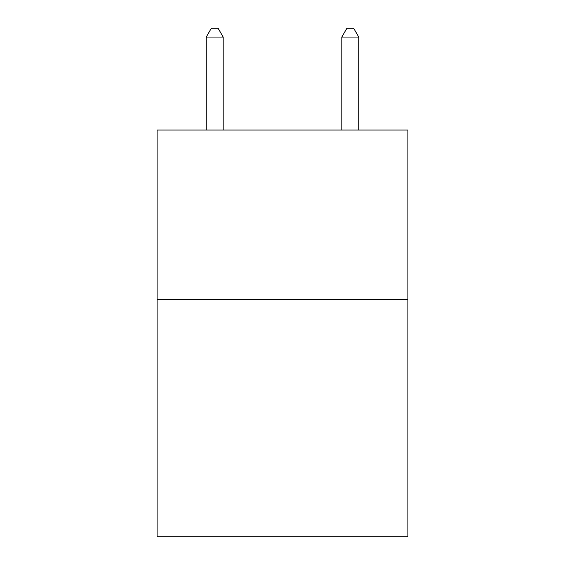 <?xml version="1.0" encoding="UTF-8"?>
<svg xmlns="http://www.w3.org/2000/svg" width="565" height="565" viewBox="0 0 565 565"><rect width="100%" height="100%" fill="white"/><g stroke="black" fill="none" stroke-linecap="round" stroke-linejoin="round"><path stroke-width="0.85" d="M407.895 299.514L407.895 536.75L157.105 536.75L157.105 130.056L407.895 130.056L407.895 299.514L157.105 299.514M223.189 130.056L223.189 37.064L206.246 37.064L206.246 130.056M206.246 37.064L211.331 28.25L218.104 28.25L223.189 37.064M358.754 130.056L358.754 37.064L341.811 37.064L341.811 130.056M341.811 37.064L346.896 28.25L353.669 28.25L358.754 37.064"/></g></svg>
